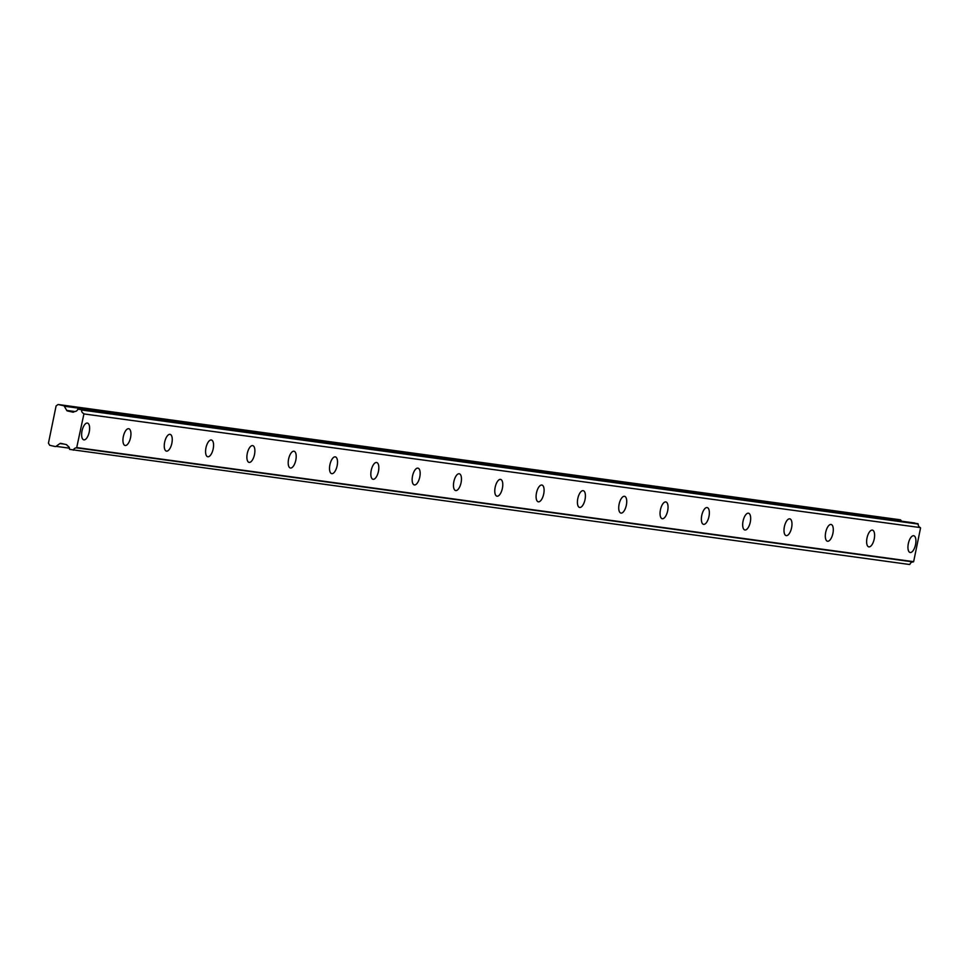 <?xml version="1.0" encoding="UTF-8"?>
<svg xmlns="http://www.w3.org/2000/svg" width="969" height="969" viewBox="0 0 969 969"><rect width="100%" height="100%" fill="white"/><g stroke="black" fill="none" stroke-linecap="round" stroke-linejoin="round"><path stroke-width="1.45" d="M910.206 552.524A8.588 3.634 102.4 0 0 915.511 544.76A8.588 3.634 102.4 0 0 913.779 535.748A8.588 3.634 102.4 0 0 913.658 535.724A8.588 3.634 102.4 0 0 908.353 543.488A8.588 3.634 102.4 0 0 910.085 552.5A8.588 3.634 102.4 0 0 910.206 552.524M83.903 439.865A8.588 3.634 102.4 0 0 89.209 432.101A8.588 3.634 102.4 0 0 87.476 423.09A8.588 3.634 102.4 0 0 87.343 423.065A8.588 3.634 102.4 0 0 82.038 430.83A8.588 3.634 102.4 0 0 83.77 439.841A8.588 3.634 102.4 0 0 83.903 439.865M125.219 445.498A8.588 3.634 102.4 0 0 130.524 437.734A8.588 3.634 102.4 0 0 128.792 428.722A8.588 3.634 102.4 0 0 128.659 428.698A8.588 3.634 102.4 0 0 123.354 436.462A8.588 3.634 102.4 0 0 125.086 445.486A8.588 3.634 102.4 0 0 125.219 445.498M166.535 451.13A8.588 3.634 102.4 0 0 171.84 443.366A8.588 3.634 102.4 0 0 170.108 434.354A8.588 3.634 102.4 0 0 169.975 434.33A8.588 3.634 102.4 0 0 164.669 442.094A8.588 3.634 102.4 0 0 166.402 451.118A8.588 3.634 102.4 0 0 166.535 451.13M207.85 456.762A8.588 3.634 102.4 0 0 213.156 448.998A8.588 3.634 102.4 0 0 211.424 439.987A8.588 3.634 102.4 0 0 211.29 439.962A8.588 3.634 102.4 0 0 205.985 447.726A8.588 3.634 102.4 0 0 207.717 456.75A8.588 3.634 102.4 0 0 207.85 456.762M249.166 462.395A8.588 3.634 102.4 0 0 254.472 454.643A8.588 3.634 102.4 0 0 252.739 445.619A8.588 3.634 102.4 0 0 252.606 445.595A8.588 3.634 102.4 0 0 247.301 453.359A8.588 3.634 102.4 0 0 249.033 462.383A8.588 3.634 102.4 0 0 249.166 462.395M290.47 468.039A8.588 3.634 102.4 0 0 295.787 460.275A8.588 3.634 102.4 0 0 294.055 451.251A8.588 3.634 102.4 0 0 293.922 451.227A8.588 3.634 102.4 0 0 288.617 458.991A8.588 3.634 102.4 0 0 290.349 468.015A8.588 3.634 102.4 0 0 290.47 468.039M331.786 473.671A8.588 3.634 102.4 0 0 337.103 465.907A8.588 3.634 102.4 0 0 335.371 456.883A8.588 3.634 102.4 0 0 335.238 456.859A8.588 3.634 102.4 0 0 329.932 464.623A8.588 3.634 102.4 0 0 331.664 473.647A8.588 3.634 102.4 0 0 331.786 473.671M373.101 479.304A8.588 3.634 102.4 0 0 378.419 471.54A8.588 3.634 102.4 0 0 376.675 462.516A8.588 3.634 102.4 0 0 376.553 462.492A8.588 3.634 102.4 0 0 371.248 470.256A8.588 3.634 102.4 0 0 372.98 479.28A8.588 3.634 102.4 0 0 373.101 479.304M414.417 484.936A8.588 3.634 102.4 0 0 419.734 477.172A8.588 3.634 102.4 0 0 417.99 468.148A8.588 3.634 102.4 0 0 417.869 468.124A8.588 3.634 102.4 0 0 412.564 475.888A8.588 3.634 102.4 0 0 414.296 484.912A8.588 3.634 102.4 0 0 414.417 484.936M455.733 490.568A8.588 3.634 102.4 0 0 461.05 482.804A8.588 3.634 102.4 0 0 459.306 473.78A8.588 3.634 102.4 0 0 459.185 473.756A8.588 3.634 102.4 0 0 453.88 481.52A8.588 3.634 102.4 0 0 455.612 490.544A8.588 3.634 102.4 0 0 455.733 490.568M497.049 496.201A8.588 3.634 102.4 0 0 502.366 488.437A8.588 3.634 102.4 0 0 500.622 479.413A8.588 3.634 102.4 0 0 500.501 479.389A8.588 3.634 102.4 0 0 495.195 487.153A8.588 3.634 102.4 0 0 496.927 496.176A8.588 3.634 102.4 0 0 497.049 496.201M538.364 501.833A8.588 3.634 102.4 0 0 543.682 494.069A8.588 3.634 102.4 0 0 541.937 485.045A8.588 3.634 102.4 0 0 541.816 485.021A8.588 3.634 102.4 0 0 536.511 492.785A8.588 3.634 102.4 0 0 538.243 501.809A8.588 3.634 102.4 0 0 538.364 501.833M579.68 507.465A8.588 3.634 102.4 0 0 584.997 499.701A8.588 3.634 102.4 0 0 583.253 490.677A8.588 3.634 102.4 0 0 583.132 490.665A8.588 3.634 102.4 0 0 577.827 498.417A8.588 3.634 102.4 0 0 579.559 507.441A8.588 3.634 102.4 0 0 579.68 507.465M620.996 513.098A8.588 3.634 102.4 0 0 626.313 505.333A8.588 3.634 102.4 0 0 624.569 496.31A8.588 3.634 102.4 0 0 624.448 496.298A8.588 3.634 102.4 0 0 619.143 504.062A8.588 3.634 102.4 0 0 620.875 513.073A8.588 3.634 102.4 0 0 620.996 513.098M662.311 518.73A8.588 3.634 102.4 0 0 667.629 510.966A8.588 3.634 102.4 0 0 665.885 501.942A8.588 3.634 102.4 0 0 665.764 501.93A8.588 3.634 102.4 0 0 660.458 509.694A8.588 3.634 102.4 0 0 662.19 518.706A8.588 3.634 102.4 0 0 662.311 518.73M703.627 524.362A8.588 3.634 102.4 0 0 708.945 516.598A8.588 3.634 102.4 0 0 707.2 507.574A8.588 3.634 102.4 0 0 707.079 507.562A8.588 3.634 102.4 0 0 701.774 515.326A8.588 3.634 102.4 0 0 703.506 524.338A8.588 3.634 102.4 0 0 703.627 524.362M744.943 529.995A8.588 3.634 102.4 0 0 750.26 522.23A8.588 3.634 102.4 0 0 748.516 513.219A8.588 3.634 102.4 0 0 748.395 513.195A8.588 3.634 102.4 0 0 743.09 520.959A8.588 3.634 102.4 0 0 744.822 529.97A8.588 3.634 102.4 0 0 744.943 529.995M786.259 535.627A8.588 3.634 102.4 0 0 791.564 527.863A8.588 3.634 102.4 0 0 789.832 518.851A8.588 3.634 102.4 0 0 789.711 518.827A8.588 3.634 102.4 0 0 784.405 526.591A8.588 3.634 102.4 0 0 786.138 535.603A8.588 3.634 102.4 0 0 786.259 535.627M827.574 541.259A8.588 3.634 102.4 0 0 832.88 533.495A8.588 3.634 102.4 0 0 831.148 524.483A8.588 3.634 102.4 0 0 831.027 524.459A8.588 3.634 102.4 0 0 825.721 532.223A8.588 3.634 102.4 0 0 827.453 541.235A8.588 3.634 102.4 0 0 827.574 541.259M868.89 546.891A8.588 3.634 102.4 0 0 874.195 539.127A8.588 3.634 102.4 0 0 872.463 530.116A8.588 3.634 102.4 0 0 872.342 530.091A8.588 3.634 102.4 0 0 867.037 537.856A8.588 3.634 102.4 0 0 868.769 546.867A8.588 3.634 102.4 0 0 868.89 546.891M909.6 564.503L69.586 449.374A3.501 3.173 97.8 0 0 67.503 445.873L66.97 445.098A1.163 1.054 97.8 0 0 66.28 444.577L60.781 443.354A1.235 1.126 97.8 0 0 59.933 443.536L64.293 444.129M73.329 450.197A3.501 3.173 97.8 0 1 76.648 447.884L83.915 413.933L920.332 527.584A3.501 3.173 97.8 0 1 918.212 524.072L77.835 409.172A3.501 3.173 97.8 0 1 74.565 411.498L73.765 411.982A1.163 1.054 97.8 0 1 72.929 412.164L67.43 410.953A1.235 1.126 97.8 0 1 66.74 410.432L64.293 406.229L900.928 520.305A1.223 1.114 -82.2 0 0 900.237 519.784L58.079 404.497L56.093 405.938L48.45 443.148L49.71 445.304L55.221 446.527A1.223 1.114 97.8 0 0 56.057 446.346L59.933 443.536M920.55 528.008L913.646 561.657L76.999 447.593M909.964 564.261A3.501 3.173 97.8 0 1 913.282 561.947L913.646 561.657M901.436 521.165L900.928 520.305M920.332 527.584L83.915 413.933M83.697 413.509A3.501 3.173 97.8 0 1 81.578 409.996L918.212 524.072M917.958 523.684L81.578 409.996M81.323 409.621L914.857 523.006M900.237 519.784L63.603 405.708A1.223 1.114 97.8 0 1 64.293 406.229M63.603 405.708L58.079 404.497M76.648 447.884L913.282 561.947M69.477 448.175L56.057 446.346M74.54 411.498L66.74 410.432M67.43 410.953L73.959 411.837"/></g></svg>
